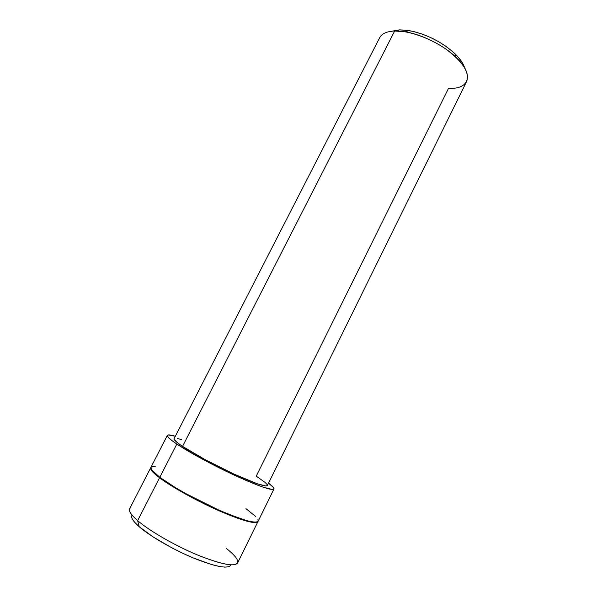 <?xml version="1.0" encoding="UTF-8"?>
<svg xmlns="http://www.w3.org/2000/svg" width="597" height="597" viewBox="0 0 597 597"><rect width="100%" height="100%" fill="white"/><g stroke="black" fill="none" stroke-linecap="round" stroke-linejoin="round"><path stroke-width="0.9" d="M226.285 548.397C233.285 553.889 237.121 558.202 237.785 561.322C237.621 567.269 225.256 565.59 200.682 556.292C177.458 547.009 150.153 531.479 137.638 520.621L139.198 526.718C150.257 536.397 173.682 549.912 194.413 558.426C216.472 567.068 228.658 569.217 230.979 564.874M174.033 438.974L177.913 443.071L182.555 446.369L394.669 30.999L182.555 446.369C193.629 453.78 215.413 465.533 234.337 474.242C254.419 483.301 265.419 487.07 267.337 485.562L466.645 81.468C469.809 72.804 463.108 62.163 446.541 49.544C430.594 38.186 408.766 30.484 394.669 30.999L399.483 29.872L406.296 30.201L413.93 31.604L422.072 34.036L430.355 37.402L438.422 41.559L445.907 46.32L452.489 51.469L457.884 56.775L461.884 62.013L464.645 67.834C463.302 63.424 460.056 58.707 454.892 53.67C441.713 41.76 426.407 34.066 408.99 30.581L399.483 29.872L394.669 30.999L405.176 31.805C422.131 34.499 443.914 45.454 456.19 57.461C474.69 74.909 469.108 89.61 448.548 88.304L256.24 476.145L264.941 482.316L266.986 484.383M155.257 466.332L152.078 466.466L150.854 467.652L151.713 469.899L159.802 477.309C172.048 486.533 197.055 500.458 219.099 510.211C242.509 520.248 255.531 523.897 258.173 521.151L273.978 489.01C271.836 490.756 259.232 486.428 236.166 476.025C214.405 466.011 189.376 452.489 176.824 444.049L159.802 477.309L175.548 487.704L185.577 493.495L218.875 510.107L229.315 514.532L246.389 520.524L252.344 521.882L256.285 522.099L258.143 521.211L257.911 519.3M167.347 435.4L150.974 467.242C150.183 468.891 153.123 472.242 159.802 477.309L176.824 444.049L192.779 453.795L213.733 465.1L246.225 480.525L262.896 487.107L272.336 489.488L273.963 489.047L273.523 487.577L268.523 483.152C272.516 486.115 274.336 488.062 273.986 489.01M164.638 480.757C181.966 493.115 218.935 511.711 239.181 518.248L218.009 509.868L196.607 499.577L176.593 488.45L164.63 480.749M150.728 467.72L129.661 508.704C128.527 511.01 131.191 514.98 137.638 520.621C149.474 530.875 174.451 545.33 196.876 554.732C220.726 564.292 234.3 567.046 237.591 562.993L257.941 521.621C255.3 524.375 242.27 520.733 218.853 510.696C196.809 500.95 171.802 487.025 159.556 477.787L137.638 520.621L159.556 477.787C152.884 472.72 149.944 469.354 150.743 467.697L151.474 470.361L159.556 477.787L175.294 488.189L196.234 499.831L218.629 510.599L238.382 518.532L252.113 522.353L256.061 522.569L257.949 521.614M132.198 518.778L134.728 522.36L139.198 526.718L153.325 537.076L172.399 548.121L182.764 553.277L193.047 557.859L211.539 564.546L218.95 566.389L224.733 567.135L228.703 566.792L230.755 565.419M255.695 516.48L245.957 508.651M176.824 444.049C169.973 439.422 166.824 436.534 167.354 435.377C167.899 434.534 170.555 434.832 175.317 436.273L168.287 434.929L167.294 435.676L168.369 437.482L171.57 440.295L176.824 444.049M181.428 439.564L177.346 438.482M394.669 30.999C386.849 31.35 381.849 33.596 379.67 37.723L174.093 438.661C173.623 439.691 176.443 442.258 182.555 446.369L205.234 459.705L233.942 474.055L257.434 483.824L265.792 485.98L267.337 485.555M399.483 29.872L391.804 31.201L399.483 29.872M132.086 515.136C130.497 517.248 132.862 521.106 139.198 526.718L137.638 520.621C129.833 513.726 127.579 509.375 130.877 507.554M405.176 31.805L408.99 30.581M456.19 57.461L454.892 53.67"/></g></svg>
